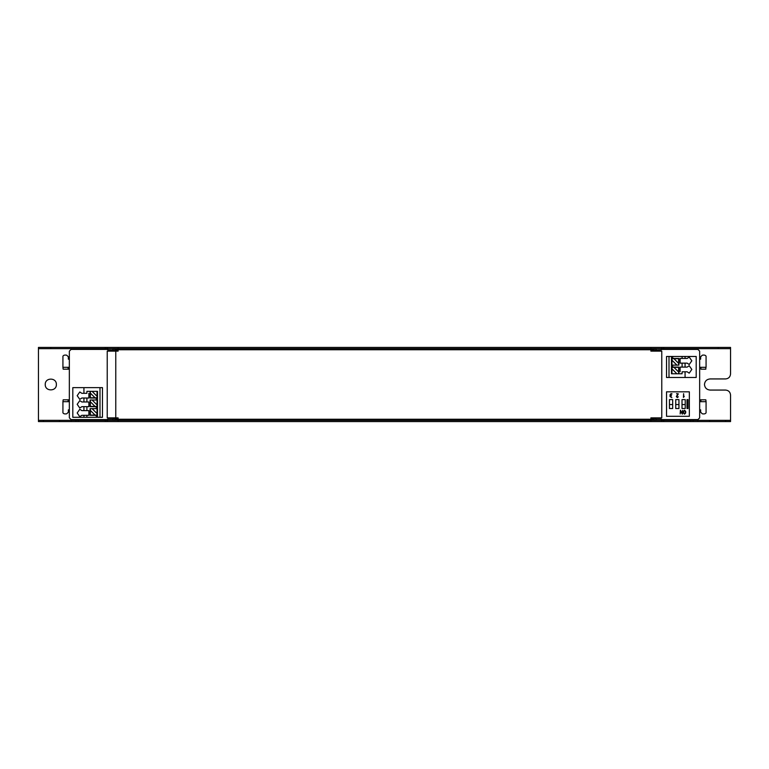 <?xml version="1.0" encoding="UTF-8"?>
<svg xmlns="http://www.w3.org/2000/svg" width="769" height="769" viewBox="0 0 769 769"><rect width="100%" height="100%" fill="white"/><g stroke="black" fill="none" stroke-linecap="round" stroke-linejoin="round"><path stroke-width="1.15" d="M684.516 413.76L683.728 412.972L683.728 411.396L684.516 410.608L685.304 411.396L685.304 412.972L684.516 413.76M685.227 408.512L682.016 408.512L685.227 408.512L685.227 404.552L682.016 404.552L682.016 408.512M678.95 408.512L675.74 408.512L675.74 404.552L678.95 404.552L678.95 408.512L675.74 408.512M672.673 408.512L669.453 408.512L669.453 404.552L672.673 404.552L672.673 408.512L669.453 408.512M689.351 416.298L689.351 391.825L666.531 391.825L666.531 416.298L689.351 416.298M671.443 395.622L670.453 396.602L671.837 397.592L670.059 396.602L670.059 394.641L671.049 393.651L672.029 393.853L670.453 394.641L671.443 395.622M669.453 404.552L669.453 399.611L672.673 399.611L672.673 404.552M675.74 404.552L675.74 399.611L678.95 399.611L678.95 404.552M682.016 404.552L682.016 399.611L685.227 399.611L685.227 404.552M684.516 414.155L683.343 412.972L683.343 411.396L684.516 410.213L685.698 411.396L685.698 412.972L684.516 414.155M678.306 396.794L677.326 397.592L676.345 396.602L677.758 394.045L676.537 393.651L678.306 393.853L676.739 396.602L677.326 397.198L678.306 396.794M680.392 410.213L682.161 413.174L682.555 410.415L682.353 414.155L680.584 411.165L680.19 413.953L680.392 410.213M684.256 396.448L683.41 397.39L683.603 393.651L683.804 396.9L684.256 396.448M687.005 408.512L687.005 399.611L687.995 399.611L687.995 408.512L687.005 408.512M678.643 365.121L678.643 363.372L673.961 358.69L671.971 358.69L671.971 360.2L676.893 365.121L678.892 365.121L678.892 358.45L671.472 358.45M666.531 373.772L666.531 356.47L696.195 356.47L696.195 377.483L666.531 377.483L666.531 373.772M669.001 377.483L669.001 356.47M672.462 373.772L671.472 373.772L671.472 365.121L672.462 365.121M671.971 368.851L676.893 373.772L671.971 373.772L671.971 367.342L678.643 367.342L678.643 372.023L673.961 367.342M682.103 371.792L687.169 371.792L682.103 371.792L682.103 373.772L678.643 373.772L678.643 372.023M678.643 373.772L676.893 373.772M678.892 373.772L678.892 367.101L671.472 367.101M672.712 367.101L672.712 365.121M687.169 371.792L689.207 373.157L691.821 369.447L689.207 365.736L687.169 367.101L680.123 367.101L680.123 371.792L680.123 367.101L682.103 367.101L682.103 363.141L680.123 363.141L680.123 358.45L682.103 358.45L682.103 356.47M687.169 367.101L682.103 367.101M685.073 371.792L685.073 377.483M687.169 363.141L689.207 364.506L691.821 360.796L689.207 357.085L687.169 358.45L680.123 358.45L680.123 363.141L687.169 363.141L685.073 363.141L685.073 367.101M671.472 365.121L671.472 356.47M676.893 365.121L671.971 365.121L671.971 360.2M673.961 358.69L678.643 358.69L678.643 363.372M672.712 358.45L672.712 356.47M687.169 358.45L682.103 358.45M685.073 356.47L685.073 358.45M685.073 363.141L682.103 363.141M102.469 391.344L102.469 417.298L72.805 417.298L72.805 387.643L102.469 387.643L102.469 391.344M99.999 387.643L99.999 417.298M96.538 391.344L97.528 391.344L97.528 399.995L96.538 399.995M97.029 396.275L92.107 391.344L97.029 391.344L97.029 397.775L90.358 397.775L90.358 393.094L95.039 397.775M86.897 393.324L81.831 393.324L86.897 393.324L86.897 391.344L90.358 391.344L90.358 393.094M90.358 391.344L92.107 391.344M90.108 391.344L90.108 398.025L97.528 398.025M96.288 398.025L96.288 399.995M81.831 393.324L79.793 391.969L77.179 395.67L79.793 399.38L81.831 398.025L88.877 398.025L88.877 393.324L88.877 398.025L86.897 398.025L86.897 401.976L88.877 401.976L88.877 406.676L86.897 406.676L86.897 410.627L88.877 410.627L88.877 415.327L86.897 415.327L86.897 417.298M90.358 399.995L90.358 401.745L95.039 406.426L97.029 406.426L97.029 404.927L92.107 399.995L90.108 399.995L90.108 406.676L97.528 406.676M81.831 398.025L86.897 398.025M83.927 393.324L83.927 387.643M81.831 401.976L79.793 400.62L77.179 404.321L79.793 408.031L81.831 406.676L88.877 406.676L88.877 401.976L81.831 401.976L83.927 401.976L83.927 398.025M90.358 408.647L90.358 410.396L95.039 415.077L97.029 415.077L97.029 413.578L92.107 408.647L90.108 408.647L90.108 415.327L97.528 415.327M97.528 399.995L97.528 408.647L96.538 408.647M92.107 399.995L97.029 399.995L97.029 404.927M95.039 406.426L90.358 406.426L90.358 401.745M96.288 406.676L96.288 408.647M81.831 406.676L86.897 406.676M81.831 410.627L79.793 409.271L77.179 412.972L79.793 416.683L81.831 415.327L88.877 415.327L88.877 410.627L81.831 410.627L83.927 410.627L83.927 406.676M83.927 401.976L86.897 401.976M97.528 408.647L97.528 417.298M92.107 408.647L97.029 408.647L97.029 413.578M95.039 415.077L90.358 415.077L90.358 410.396M96.288 415.327L96.288 417.298M81.831 415.327L86.897 415.327M83.927 417.298L83.927 415.327M83.927 410.627L86.897 410.627M650.901 417.865L661.773 417.865L661.773 351.135L650.901 351.135L650.901 347.425L118.099 347.425L118.099 351.135L115.773 351.135L115.773 417.865L118.099 417.865L118.099 421.575L650.901 421.575L650.901 417.865L650.901 420.345L118.099 420.345L118.099 417.865L108.467 417.865M660.533 351.135L650.901 351.135L650.901 348.655L118.099 348.655L118.099 351.135M115.773 417.865L107.227 417.865L107.227 351.135L115.773 351.135M43.391 421.575L38.45 421.575L38.45 347.425L38.45 420.345L43.391 420.345L43.391 421.575L105.728 421.575L105.728 420.345L105.19 420.345L105.19 421.575M107.66 419.105L112.601 419.105L107.66 419.105L107.352 421.575L661.648 421.575L661.34 420.345L656.14 420.345L653.429 419.24L653.977 418.115L656.399 419.105L661.34 419.105L656.399 419.105M661.648 420.191L661.648 421.575L730.55 421.575L730.55 395.006C730.233 392.027 728.589 390.373 725.609 390.066L710.037 390.066C706.682 389.71 704.827 387.855 704.471 384.5C704.827 381.145 706.682 379.29 710.037 378.934L725.609 378.934C728.589 378.627 730.233 376.973 730.55 373.994L730.55 347.425L730.55 373.994C730.233 376.973 728.589 378.627 725.609 378.934L710.037 378.934C706.682 379.29 704.827 381.145 704.471 384.5C704.827 387.855 706.682 389.71 710.037 390.066L725.609 390.066C728.589 390.373 730.233 392.027 730.55 395.006L730.55 420.345L661.84 420.345L661.34 419.653M112.601 419.105L115.023 418.115L118.099 418.115M650.901 418.115L653.977 418.115M115.023 418.115L115.571 419.24L653.429 419.24M115.571 419.24L112.86 420.345L656.14 420.345L656.14 418.99M112.86 418.99L112.86 420.345L107.66 420.345M650.901 348.655L661.34 348.655L661.648 347.425L107.352 347.425L107.66 348.655L118.099 348.655M115.571 349.76L115.023 350.885L112.86 350.01L112.86 348.655L115.571 349.76L653.429 349.76L656.14 348.655L656.14 350.01L653.977 350.885L653.429 349.76M115.023 350.885L118.099 350.885M650.901 350.885L653.977 350.885M112.86 350.01L107.66 349.895L107.66 348.655M661.34 348.655L661.34 349.895L656.14 350.01M107.66 349.347L107.16 348.655L105.728 348.655L105.728 347.425L38.45 347.425M663.272 348.655L663.81 348.655L663.81 347.425L663.272 347.425L663.272 348.655L661.84 348.655L661.34 349.347M105.728 420.345L107.16 420.345L107.66 419.653M661.34 420.345L661.34 419.105M663.272 421.575L663.272 420.345M663.81 421.575L663.81 420.345M661.648 348.809L661.648 347.425L663.272 347.425M663.81 348.655L730.55 348.655M730.55 347.425L663.81 347.425M38.45 348.655L105.19 348.655L105.19 347.425M105.728 421.575L107.352 421.575L107.352 420.191M105.19 420.345L43.391 420.345M105.19 348.655L105.728 348.655M107.352 348.809L107.352 347.425L105.728 347.425M730.55 421.575L38.45 421.575M45.246 384.5C44.938 391.671 56.675 391.671 56.368 384.5C56.675 391.671 44.938 391.671 45.246 384.5C44.938 377.329 56.675 377.329 56.368 384.5C56.675 377.329 44.938 377.329 45.246 384.5M62.923 356.201L62.923 367.322L62.923 356.201C63.51 355.172 64.779 354.845 66.73 355.211L68.354 356.835L68.354 359.161L69.345 359.161L68.354 359.161L68.354 356.835L66.73 355.211C64.779 354.845 63.51 355.172 62.923 356.201M62.923 412.799L62.923 401.678L62.923 412.799C63.51 413.828 64.779 414.155 66.73 413.789L68.354 412.165L68.354 409.839L69.345 409.839L68.354 409.839L68.354 412.165L66.73 413.789C64.779 414.155 63.51 413.828 62.923 412.799M706.077 356.201L706.077 367.322L706.077 356.201C705.49 355.172 704.221 354.845 702.27 355.211L700.646 356.835L700.646 359.161L699.655 359.161L700.646 359.161L700.646 356.835L702.27 355.211C704.221 354.845 705.49 355.172 706.077 356.201M706.077 412.799L706.077 401.678L706.077 412.799C705.49 413.828 704.221 414.155 702.27 413.789L700.646 412.165L700.646 409.839L699.655 409.839L700.646 409.839L700.646 412.165L702.27 413.789C704.221 414.155 705.49 413.828 706.077 412.799M68.114 367.322L62.923 367.322L63.164 369.178L68.989 369.178L68.114 369.178L68.114 367.322L68.989 367.322L68.114 367.322L68.114 369.178M68.114 401.678L62.923 401.678L63.164 399.822L68.114 399.822L68.114 401.678L68.989 401.678L68.114 401.678L68.114 399.822L69.345 399.822M705.836 367.322L705.836 369.178L700.886 369.178L700.886 367.322L700.011 367.322L705.836 367.322M706.077 401.678L705.836 399.822L700.011 399.822L700.886 399.822L700.886 401.678L700.011 401.678L706.077 401.678M68.989 399.822L68.114 399.822M661.34 419.595L697.906 419.595L699.655 417.855L699.655 351.145L697.906 349.405L661.34 349.405M107.66 349.405L71.094 349.405L69.345 351.145L69.345 417.855L71.094 419.595L107.66 419.595M699.655 417.855L697.906 419.595L699.655 417.855M71.094 419.595L69.345 417.855L71.094 419.595M699.655 351.145L697.906 349.405L699.655 351.145M71.094 349.405L69.345 351.145L71.094 349.405M718.188 348.655L718.188 347.425M50.812 347.425L50.812 348.655M78.246 420.345L78.246 421.575M75.92 420.345L75.92 421.575M71.113 420.345L71.113 421.575M59.492 420.345L59.492 421.575M690.754 420.345L690.754 421.575M693.08 421.575L693.08 420.345M697.887 421.575L697.887 420.345M709.508 421.575L709.508 420.345M725.609 421.575L725.609 420.345"/></g></svg>
